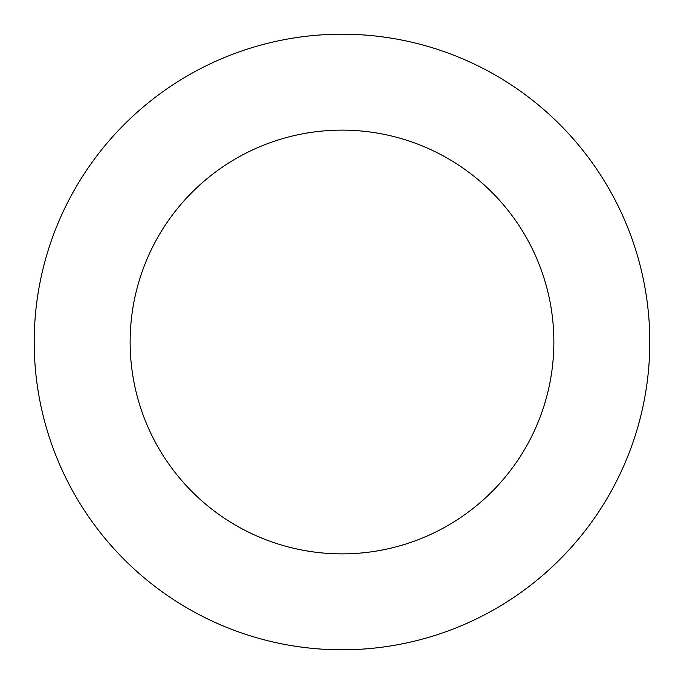 <?xml version="1.0" encoding="UTF-8"?>
<svg xmlns="http://www.w3.org/2000/svg" width="684" height="684" viewBox="0 0 684 684"><rect width="100%" height="100%" fill="white"/><g stroke="black" fill="none" stroke-linecap="round" stroke-linejoin="round"><path stroke-width="1.03" d="M553.869 342A211.869 211.869 0 0 1 236.066 525.483A211.869 211.869 0 0 1 236.066 158.517A211.869 211.869 0 0 1 553.869 342M649.8 342A307.8 307.8 0 0 1 188.1 608.563A307.8 307.8 0 0 1 188.1 75.437A307.8 307.8 0 0 1 649.8 342"/></g></svg>
